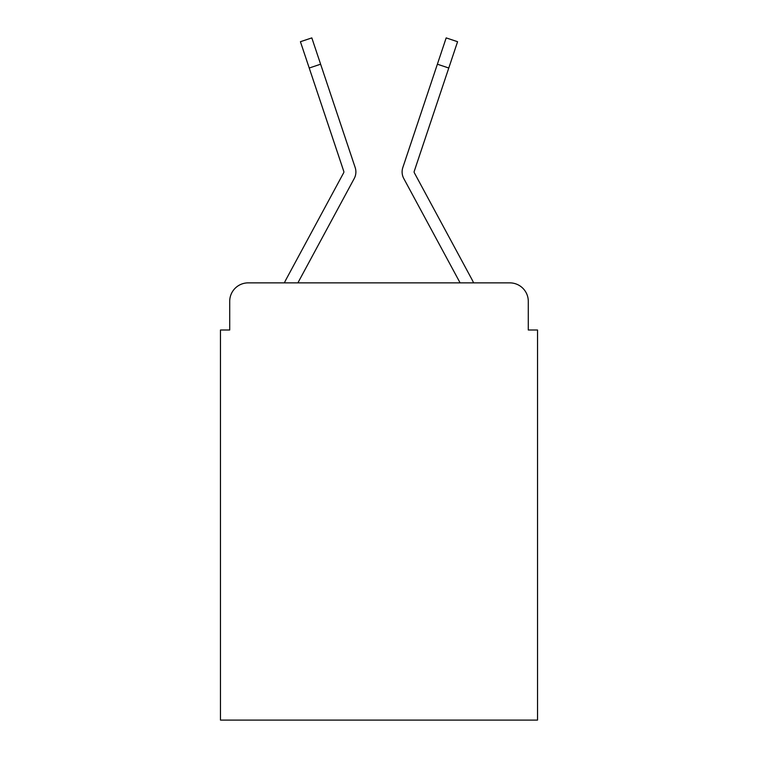 <?xml version="1.0" encoding="UTF-8"?>
<svg xmlns="http://www.w3.org/2000/svg" width="758" height="758" viewBox="0 0 758 758"><rect width="100%" height="100%" fill="white"/><g stroke="black" fill="none" stroke-linecap="round" stroke-linejoin="round"><path stroke-width="1.14" d="M229.712 301.352L229.712 330.005L229.712 301.352A18.486 18.486 0 0 1 248.198 282.867L284.411 282.867A46.219 46.219 0 0 1 286.107 279.389L343.649 172.815A1.848 1.848 0 0 0 343.781 171.346L300.424 41.709L311.822 37.9L320.615 64.203L309.226 68.012M528.288 330.005L528.288 301.352L528.288 330.005L537.536 330.005L537.536 720.1L220.464 720.1L220.464 330.005L229.712 330.005M528.288 301.352A18.486 18.486 0 0 0 509.802 282.867L248.198 282.867M341.488 202.111L297.885 282.867L341.488 202.111L297.885 282.867L341.488 202.111L297.885 282.867L341.488 202.111L297.885 282.867L341.488 202.111L297.885 282.867L460.115 282.867L416.512 202.111M460.115 282.867L403.777 178.528A13.862 13.862 0 0 1 402.83 167.537L446.178 37.9L457.576 41.709L446.178 37.9L457.576 41.709L446.178 37.9L457.576 41.709L446.178 37.9L457.576 41.709L446.178 37.9L457.576 41.709L446.178 37.9L457.576 41.709L446.178 37.9L457.576 41.709L446.178 37.9L457.576 41.709L446.178 37.9L457.576 41.709L446.178 37.9L457.576 41.709L414.219 171.346A1.848 1.848 0 0 0 414.124 171.933A1.848 1.848 0 0 1 414.219 171.346A1.848 1.848 0 0 0 414.124 171.933A1.848 1.848 0 0 1 414.219 171.346A1.848 1.848 0 0 0 414.124 171.933A1.848 1.848 0 0 1 414.219 171.346A1.848 1.848 0 0 0 414.124 171.933A1.848 1.848 0 0 1 414.219 171.346A1.848 1.848 0 0 0 414.124 171.933A1.848 1.848 0 0 1 414.219 171.346A1.848 1.848 0 0 0 414.124 171.933A1.848 1.848 0 0 1 414.219 171.346A1.848 1.848 0 0 0 414.124 171.933A1.848 1.848 0 0 1 414.219 171.346A1.848 1.848 0 0 0 414.124 171.933A1.848 1.848 0 0 1 414.219 171.346A1.848 1.848 0 0 0 414.124 171.933A1.848 1.848 0 0 1 414.219 171.346A1.848 1.848 0 0 0 414.351 172.815L471.893 279.389A46.219 46.219 0 0 1 473.589 282.867L509.802 282.867M297.885 282.867L354.223 178.528A13.862 13.862 0 0 0 355.17 167.537L320.615 64.203M343.649 172.815A1.848 1.848 0 0 0 343.876 171.933A1.848 1.848 0 0 1 343.649 172.815A1.848 1.848 0 0 0 343.876 171.933A1.848 1.848 0 0 1 343.649 172.815A1.848 1.848 0 0 0 343.876 171.933A1.848 1.848 0 0 1 343.649 172.815A1.848 1.848 0 0 0 343.876 171.933A1.848 1.848 0 0 1 343.649 172.815A1.848 1.848 0 0 0 343.876 171.933A1.848 1.848 0 0 1 343.649 172.815A1.848 1.848 0 0 0 343.876 171.933A1.848 1.848 0 0 1 343.649 172.815A1.848 1.848 0 0 0 343.876 171.933A1.848 1.848 0 0 1 343.649 172.815A1.848 1.848 0 0 0 343.876 171.933A1.848 1.848 0 0 1 343.649 172.815A1.848 1.848 0 0 0 343.781 171.346A1.848 1.848 0 0 1 343.876 171.933A1.848 1.848 0 0 0 343.781 171.346A1.848 1.848 0 0 1 343.876 171.933A1.848 1.848 0 0 0 343.781 171.346A1.848 1.848 0 0 1 343.876 171.933A1.848 1.848 0 0 0 343.781 171.346A1.848 1.848 0 0 1 343.876 171.933A1.848 1.848 0 0 0 343.781 171.346A1.848 1.848 0 0 1 343.876 171.933A1.848 1.848 0 0 0 343.781 171.346M457.576 41.709L446.178 37.9M448.774 68.012L437.385 64.203"/></g></svg>
